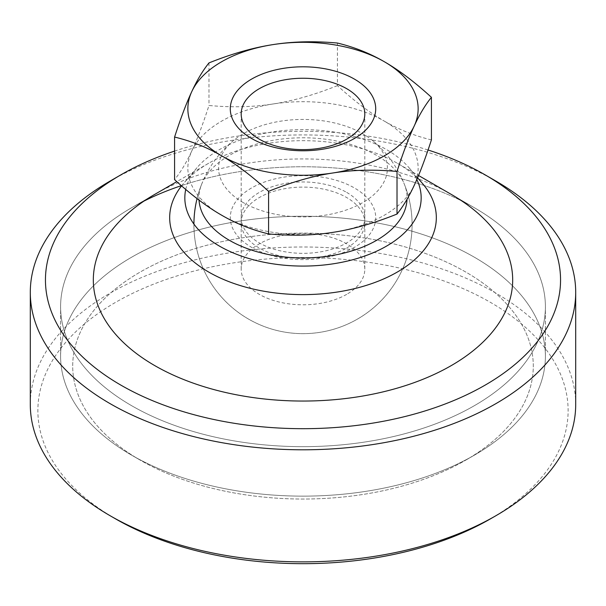 <?xml version="1.0" encoding="UTF-8"?>
<svg xmlns="http://www.w3.org/2000/svg" width="606" height="606" viewBox="0 0 606 606"><rect width="100%" height="100%" fill="white"/><g stroke="black" fill="none" stroke-linecap="round" stroke-linejoin="round"><path stroke-width="0.45" stroke-dasharray="3.03 2.27" d="M140.168 460.098L140.168 460.098A230.28 132.949 180 0 1 140.168 272.071A230.28 132.949 180 0 1 465.832 272.071A230.28 132.949 180 0 1 465.832 460.098A230.28 132.949 180 0 1 140.168 460.098L140.168 460.098A230.28 132.949 180 0 1 140.168 272.071A230.28 132.949 180 0 1 465.832 272.071A230.28 132.949 180 0 1 465.832 460.098A230.28 132.949 180 0 1 140.168 460.098L131.593 455.144A242.4 139.948 180 0 1 60.6 356.192A242.4 139.948 180 0 1 210.237 226.894A242.4 139.948 180 0 1 474.4 257.232A242.4 139.948 180 0 1 545.4 356.192A242.4 139.948 180 0 1 474.407 455.144A242.4 139.948 180 0 1 131.6 455.151A242.4 139.948 180 0 1 131.593 455.144A242.4 139.948 180 0 1 60.6 356.192A242.4 139.948 180 0 1 210.237 226.894A242.4 139.948 180 0 1 474.4 257.232A242.4 139.948 180 0 1 545.4 356.192A242.4 139.948 180 0 1 474.407 455.144A242.4 139.948 180 0 1 131.6 455.151A242.4 139.948 180 0 1 131.593 455.144L140.168 460.098M451.265 194.397L474.4 207.752A242.4 139.948 180 0 1 474.407 207.752A242.4 139.948 180 0 1 545.4 306.712A242.4 139.948 180 0 1 395.763 436.002A242.4 139.948 180 0 1 131.6 405.672A242.4 139.948 180 0 1 60.6 306.712A242.4 139.948 180 0 1 131.593 207.752A242.4 139.948 180 0 1 474.4 207.752A242.4 139.948 180 0 1 474.407 207.752A242.4 139.948 180 0 1 545.4 306.712A242.4 139.948 180 0 1 395.763 436.002A242.4 139.948 180 0 1 131.6 405.672A242.4 139.948 180 0 1 60.6 306.712A242.4 139.948 180 0 1 131.593 207.752A242.4 139.948 180 0 1 144.001 201.071M181.573 185.868A133.32 76.97 180 0 1 183.406 183.626A133.32 76.97 180 0 1 208.729 163.219A133.32 76.97 180 0 1 397.271 163.219L418.534 175.498L397.271 163.219A133.32 76.97 180 0 1 422.594 183.626M185.731 189.443A118.17 68.228 180 0 1 196.995 167.703A118.17 68.228 180 0 1 386.56 149.614A118.17 68.228 180 0 1 409.005 167.703A118.17 68.228 180 0 1 416.83 179.535M199.018 200.094A104.058 60.077 180 0 1 201.548 184.497A104.058 60.077 180 0 1 274.185 140.13A104.058 60.077 180 0 1 376.576 155.371A104.058 60.077 180 0 1 404.452 184.497A104.058 60.077 180 0 1 407.027 199.306M243.309 202.624A84.416 48.738 180 0 1 234.158 139.963A84.416 48.738 180 0 1 362.691 133.706A84.416 48.738 180 0 1 371.842 139.963A84.416 48.738 180 0 1 362.691 202.624A84.416 48.738 180 0 1 243.309 202.624M346.708 192.413A61.812 35.686 180 0 1 364.812 217.645A61.812 35.686 180 0 1 326.657 250.619A61.812 35.686 180 0 1 259.292 242.877A61.812 35.686 180 0 1 241.188 217.645A61.812 35.686 180 0 1 259.292 192.413A61.812 35.686 180 0 1 346.708 192.413M346.708 248.021A61.812 35.686 0 0 0 364.812 222.788A61.812 35.686 0 0 0 346.708 197.556A61.812 35.686 0 0 0 259.292 197.556A61.812 35.686 0 0 0 241.188 222.788A61.812 35.686 0 0 0 259.292 248.021A61.812 35.686 0 0 0 346.708 248.021M346.708 294.342A61.812 35.686 180 0 1 259.292 294.342A61.812 35.686 180 0 1 241.188 269.102A61.812 35.686 180 0 1 259.292 243.87A61.812 35.686 180 0 1 346.708 243.87A61.812 35.686 180 0 1 364.812 269.102A61.812 35.686 180 0 1 346.708 294.342M354.419 247.331A72.72 41.988 180 0 1 251.581 247.331A72.72 41.988 180 0 1 251.581 187.958A72.72 41.988 180 0 1 354.419 187.958A72.72 41.988 180 0 1 354.419 247.331M431.419 139.903C414.602 135.85 398.937 129.601 384.416 121.162A115.14 66.478 180 0 1 414.216 185.368A115.14 66.478 180 0 1 384.416 215.168A115.14 66.478 180 0 1 332.8 232.378A115.14 66.478 180 0 1 221.584 215.168A115.14 66.478 180 0 1 191.784 150.962A115.14 66.478 180 0 1 221.584 121.162A115.14 66.478 180 0 1 273.2 103.952C253.369 107.08 231.962 107.595 208.987 105.489C202.836 124.412 197.101 139.569 191.784 150.962C186.466 162.469 180.732 172.028 174.581 179.634M337.413 85.628C314.438 94.839 293.031 100.944 273.2 103.952A115.14 66.478 180 0 1 384.416 121.162C369.895 112.837 354.23 100.99 337.413 85.628L337.413 43.041M208.987 62.91L208.987 105.489M575.7 404.429A272.7 157.439 0 0 0 495.829 293.107A272.7 157.439 0 0 0 110.171 293.107A272.7 157.439 0 0 0 30.3 404.429M181.338 185.663A242.4 139.948 180 0 1 474.4 207.752L451.265 194.39A209.676 121.056 180 0 0 154.735 194.39L131.593 207.752L154.735 194.39M115.526 518.85A265.125 153.068 180 0 1 115.526 302.379A265.125 153.068 180 0 1 490.466 302.379A265.125 153.068 180 0 1 490.474 518.85M110.171 181.035A272.7 157.439 180 0 1 495.829 181.035M428.048 150A257.55 148.697 0 0 0 174.581 151.099M545.4 356.192L545.4 306.712L545.4 356.192M409.005 167.703L417.587 177.763M201.548 184.497A109.08 109.08 0 0 0 374.243 307.174A109.08 109.08 0 0 0 404.452 184.497M196.995 167.703L183.406 183.626M208.729 163.219L176.808 181.648M60.6 356.192L60.6 306.712L60.6 356.192M465.832 460.098L474.407 455.144L465.832 460.098M234.158 139.963A109.08 109.08 0 0 0 197.056 198.601M193.92 224.099A109.08 109.08 0 0 0 392.824 286.464A109.08 109.08 0 0 0 371.842 139.963M364.812 217.645L364.812 113.936M364.812 269.102L364.812 222.788M241.188 269.102L241.188 222.788M241.188 217.645L241.188 113.936"/><path stroke-width="0.91" d="M176.808 181.648L154.735 194.39A209.676 121.056 180 0 0 154.735 365.592A209.676 121.056 180 0 0 451.265 365.592A209.676 121.056 180 0 0 451.265 194.39L418.534 175.498L451.265 194.397M417.587 177.763L422.594 183.626A133.32 76.97 180 0 1 380.636 280.222A133.32 76.97 180 0 1 208.729 272.071A133.32 76.97 180 0 1 181.573 185.868M416.83 179.535A118.17 68.228 180 0 1 362.6 256.762A118.17 68.228 180 0 1 219.44 246.097A118.17 68.228 180 0 1 185.731 189.443M407.027 199.306A104.058 60.077 180 0 1 341.655 253.634A104.058 60.077 180 0 1 229.424 240.332A104.058 60.077 180 0 1 199.018 200.094M259.292 139.168A61.812 35.686 0 0 0 326.657 146.902A61.812 35.686 0 0 0 364.812 113.936A61.812 35.686 0 0 0 346.708 88.696A61.812 35.686 0 0 0 279.343 80.962A61.812 35.686 0 0 0 241.188 113.936A61.812 35.686 0 0 0 259.292 139.168M354.419 79.106A72.72 41.988 180 0 1 354.419 138.479A72.72 41.988 180 0 1 251.581 138.479A72.72 41.988 180 0 1 251.581 79.106A72.72 41.988 180 0 1 354.419 79.106M174.581 137.054C180.732 118.132 186.466 102.975 191.784 91.582A115.14 66.478 0 0 0 221.584 155.795A115.14 66.478 0 0 0 332.8 172.998C312.969 176.005 291.562 182.118 268.587 191.329C251.77 175.96 236.105 164.12 221.584 155.795C207.063 147.349 191.398 141.107 174.581 137.054L174.581 179.634C191.398 195.003 207.063 206.851 221.584 215.168C236.105 223.614 251.77 229.863 268.587 233.916C291.562 236.014 312.969 235.507 332.8 232.378C352.631 229.371 374.038 223.258 397.013 214.047C403.164 206.441 408.898 196.882 414.216 185.368C419.534 173.983 425.268 158.825 431.419 139.903L431.419 97.316C425.268 104.929 419.534 114.481 414.216 125.995C408.898 137.388 403.164 152.545 397.013 171.46C374.038 169.362 352.631 169.869 332.8 172.998A115.14 66.478 0 0 0 384.416 155.795A115.14 66.478 0 0 0 414.216 125.995A115.14 66.478 0 0 0 384.416 61.782C398.937 70.107 414.602 81.954 431.419 97.316M273.2 44.579A115.14 66.478 0 0 0 221.584 61.782A115.14 66.478 0 0 0 191.784 91.582C197.101 80.075 202.836 70.516 208.987 62.91C231.962 53.699 253.369 47.586 273.2 44.579C293.031 41.45 314.438 40.935 337.413 43.041C354.23 47.094 369.895 53.343 384.416 61.782A115.14 66.478 0 0 0 273.2 44.579M397.013 171.46L397.013 214.047M268.587 191.329L268.587 233.916M30.3 292.357L30.3 404.429A272.7 157.439 0 0 0 110.171 515.759A272.7 157.439 0 0 0 495.829 515.759L495.829 515.759A272.7 157.439 0 0 0 575.7 404.429L575.7 292.357A272.7 157.439 180 0 1 495.829 403.687A272.7 157.439 180 0 1 110.171 403.687A272.7 157.439 180 0 1 30.3 292.357A272.7 157.439 180 0 1 110.171 181.035L120.882 174.854M174.581 151.099A257.55 148.697 0 0 0 120.882 174.846L120.882 174.846A257.55 148.697 0 0 0 120.889 385.136A257.55 148.697 0 0 0 485.118 385.136A257.55 148.697 0 0 0 485.118 174.846L495.829 181.035A272.7 157.439 180 0 1 575.7 292.357M490.474 518.85L495.829 515.759L490.474 518.85A265.125 153.068 180 0 1 115.526 518.85L110.171 515.759M110.171 181.035L120.882 174.846M485.118 174.846A257.55 148.697 0 0 0 428.048 150M144.001 201.071A242.4 139.948 180 0 1 181.338 185.663M197.056 198.601A109.08 109.08 0 0 0 193.92 224.099"/></g></svg>
